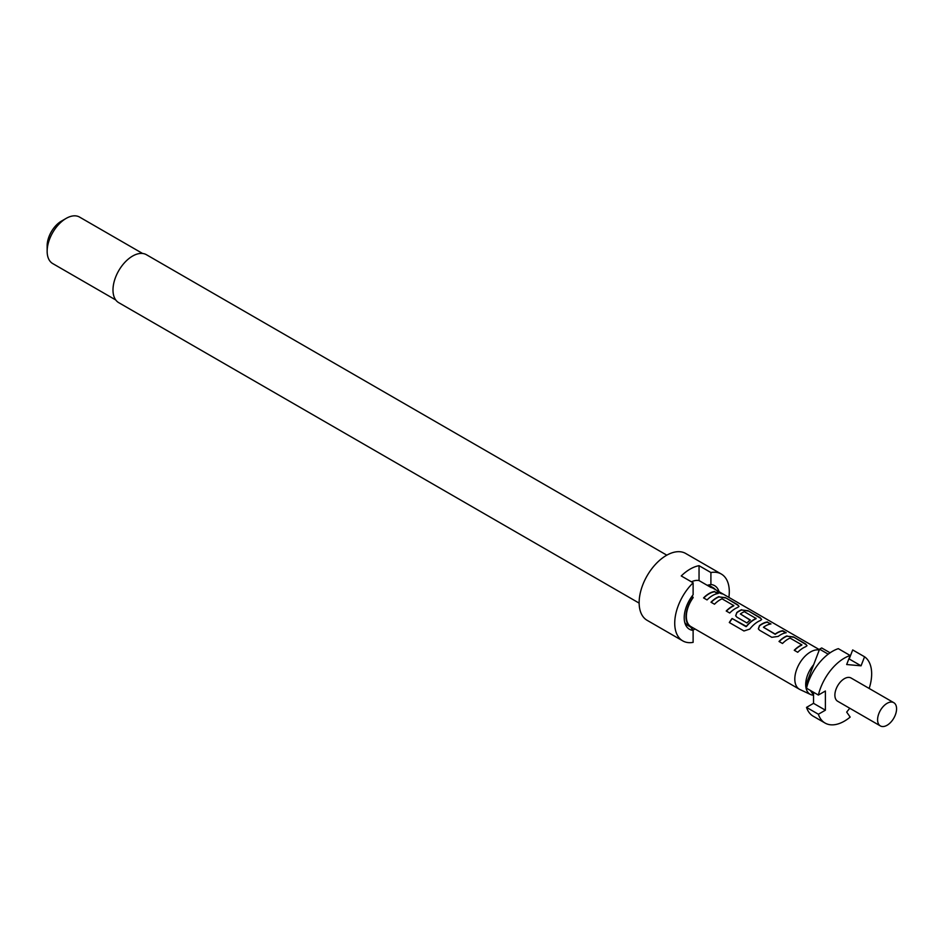 <?xml version="1.0" encoding="UTF-8"?>
<svg xmlns="http://www.w3.org/2000/svg" width="943" height="943" viewBox="0 0 943 943"><rect width="100%" height="100%" fill="white"/><g stroke="black" fill="none" stroke-linecap="round" stroke-linejoin="round"><path stroke-width="1.41" d="M722.008 593.819L721.513 593.524C717.658 591.426 716.503 591.143 718.059 592.675M718.165 592.369C722.22 594.066 723.387 594.349 721.666 593.241C717.8 591.131 716.633 590.837 718.165 592.369L717.187 591.402M722.762 593.949L721.666 593.241M666.819 555.168L146.413 254.704A27.677 15.984 120 0 0 132.562 256.083A27.677 15.984 120 0 0 114.48 280.472A27.677 15.984 120 0 0 118.724 302.656L639.142 603.119M728.88 597.39A38.592 22.278 120 0 0 721.301 574.028L685.714 553.482A38.592 22.278 120 0 0 666.418 555.392A38.592 22.278 120 0 0 641.216 589.399A38.592 22.278 120 0 0 647.122 620.317L682.72 640.863A38.592 22.278 120 0 0 693.117 642.372L693.117 630.384L690.028 626.187M693.117 630.384A25.166 14.534 120 0 1 685.384 624.384A25.166 14.534 120 0 1 693.117 594.785L693.117 582.798A38.592 22.278 120 0 0 682.72 640.863M693.117 582.798L681.247 575.949A38.592 22.278 -60 0 1 690.146 569.089A38.592 22.278 -60 0 1 699.046 565.682L710.904 572.531L710.904 584.519L707.828 585.155A22.644 13.072 120 0 1 710.256 586.051L713.332 587.831A22.644 13.072 120 0 0 710.904 586.935L710.904 587.43A22.149 12.789 -60 0 1 713.085 588.267L819.408 649.656M719.061 591.721A25.166 14.534 120 0 0 710.904 584.519M47.15 251.286L47.15 245.805A20.133 11.622 120 0 1 61.389 221.145L66.128 218.411A26.84 15.501 120 0 0 47.15 251.286A26.84 15.501 120 0 0 52.714 263.568L115.765 299.98M806.513 707.391L813.526 703.337L825.396 710.185L818.383 714.24L806.513 707.391A38.592 22.278 120 0 0 813.22 716.208L825.078 723.057A38.592 22.278 120 0 0 844.374 721.147A38.592 22.278 120 0 0 850.173 717.081L846.673 712.095L849.761 708.252M818.383 714.24A38.592 22.278 120 0 0 825.078 723.057M893.787 702.676L851.081 678.017A13.426 7.744 120 0 0 844.374 678.677A13.426 7.744 120 0 0 835.604 690.512A13.426 7.744 120 0 0 837.667 701.262L880.373 725.921A13.426 7.744 120 0 0 887.08 725.261A13.426 7.744 120 0 0 895.85 713.427A13.426 7.744 120 0 0 893.787 702.676A13.426 7.744 120 0 0 887.08 703.337A13.426 7.744 120 0 0 878.31 715.171A13.426 7.744 120 0 0 880.373 725.921M819.267 650.022A22.149 12.789 120 0 0 810.461 651.978A22.149 12.789 120 0 0 795.998 671.499A22.149 12.789 120 0 0 799.393 689.239A22.149 12.789 120 0 0 799.959 689.533L810.615 694.531A21.135 12.2 120 0 0 813.526 695.227M691.443 581.831A22.149 12.789 -60 0 1 699.046 580.582L710.904 587.43M714.7 591.461A22.149 12.789 120 0 0 709.148 593.489A22.149 12.789 120 0 0 703.561 597.909L707.05 599.925A22.149 12.789 120 0 1 712.637 595.505A22.149 12.789 120 0 1 718.189 593.477L714.617 591.768A21.807 12.589 120 0 0 703.749 598.015M719.002 596.613A22.149 12.789 120 0 0 716.597 597.779A22.149 12.789 120 0 0 710.998 602.212L714.488 604.215A22.149 12.789 120 0 1 720.087 599.795A22.149 12.789 120 0 1 722.032 598.817L733.772 605.595A22.149 12.789 120 0 0 731.827 606.573A22.149 12.789 120 0 0 726.228 611.005L729.717 613.009A22.149 12.789 120 0 1 735.316 608.589A22.149 12.789 120 0 1 737.721 607.422L738.994 606.373L737.603 604.687L725.403 597.638L718.967 596.907A21.807 12.589 120 0 0 711.187 602.318M741.67 609.697A22.149 12.789 120 0 0 739.265 610.875A22.149 12.789 120 0 0 736.813 612.514L735.67 615.755L736.931 617.182L746.927 622.946A22.149 12.789 120 0 1 750.298 619.999L740.373 613.964A22.149 12.789 120 0 1 742.377 612.667A22.149 12.789 120 0 1 744.322 611.689L756.062 618.467A22.149 12.789 120 0 0 754.117 619.445A22.149 12.789 120 0 0 746.314 626.352L732.086 618.502A22.149 12.789 120 0 0 729.304 622.521L743.956 630.985L749.791 629.087A22.149 12.789 120 0 1 757.983 621.685A22.149 12.789 120 0 1 760.388 620.506L761.661 619.468L760.282 617.771L748.07 610.722L741.634 609.991A21.807 12.589 120 0 0 736.848 612.761L736.813 612.514M767.484 621.932A22.149 12.789 120 0 0 761.932 623.96A22.149 12.789 120 0 0 759.48 625.598L758.349 628.851L759.598 630.266L771.81 637.315L778.199 636.407A22.149 12.789 120 0 1 780.651 634.769A22.149 12.789 120 0 1 786.203 632.741L782.714 630.726A22.149 12.789 120 0 0 777.162 632.753A22.149 12.789 120 0 0 775.17 634.05L763.429 627.272A22.149 12.789 120 0 1 765.421 625.975A22.149 12.789 120 0 1 770.973 623.948L767.402 622.239A21.807 12.589 120 0 0 759.516 625.857L759.48 625.598M787.016 635.877A22.149 12.789 120 0 0 784.611 637.055A22.149 12.789 120 0 0 779.012 641.476L782.501 643.491A22.149 12.789 120 0 1 788.1 639.071A22.149 12.789 120 0 1 790.045 638.081L801.786 644.859A22.149 12.789 120 0 0 799.841 645.849A22.149 12.789 120 0 0 794.242 650.269L797.731 652.285A22.149 12.789 120 0 1 803.33 647.865A22.149 12.789 120 0 1 805.735 646.686L807.008 645.649L805.617 643.951L793.417 636.902L786.981 636.171A21.807 12.589 120 0 0 779.201 641.582M733.772 605.359L733.748 605.877A21.807 12.589 120 0 0 726.416 611.111M756.062 618.231L756.038 618.749A21.807 12.589 120 0 0 746.432 626.517L746.314 626.352M799.393 689.239L690.936 626.624A22.149 12.789 -60 0 1 693.117 597.709L693.117 597.214A22.644 13.072 120 0 0 690.689 627.06A22.644 13.072 120 0 0 693.117 627.967L693.117 627.885M750.121 620.129L740.373 613.964M801.786 644.635L801.762 645.153A21.807 12.589 120 0 0 794.43 650.375M785.731 632.812L782.631 631.032A21.807 12.589 120 0 0 775.205 634.309L763.429 627.272M807.161 685.75L806.171 684.3L813.644 664.732A21.135 12.2 120 0 0 810.615 694.531M869.175 688.461A38.592 22.278 120 0 0 864.566 656.788L852.696 649.939L849.195 658.968L861.053 665.817L864.566 656.788M825.396 710.185L825.396 691.007L818.383 695.062A38.592 22.278 120 0 1 850.173 655.503L846.673 664.532L861.053 665.817M850.173 655.503L838.315 648.654A38.592 22.278 120 0 0 806.513 688.213L818.383 695.062M813.526 703.337L813.526 692.256M828.202 654.159L819.585 649.185A33.559 19.379 120 0 1 821.707 647.959L830.099 652.804M813.526 695.062L810.355 690.429M813.644 664.732L819.585 649.185M807.385 684.995L806.171 684.3M699.046 580.582L699.046 565.682M710.904 586.935L707.828 585.155M691.832 596.471L693.117 597.214M142.605 253.478L79.554 217.079A26.84 15.501 120 0 0 66.128 218.411L61.389 221.145M715.454 589.634A22.644 13.072 120 0 0 713.332 587.831M721.301 574.028A38.592 22.278 120 0 0 710.904 572.531M694.873 628.898A38.592 22.278 -60 0 1 693.034 630.266M684.771 622.486A22.644 13.072 120 0 0 687.6 625.28L690.689 627.06M717.717 593.548L714.617 591.768M738.935 606.538L737.603 604.687M737.52 604.982L725.403 597.638M725.32 597.945L718.967 596.907M761.614 619.622L760.282 617.771M760.199 618.078L748.07 610.722M747.988 611.029L741.634 609.991M736.848 612.761L735.717 615.85M746.007 626.635L732.086 618.502M732.204 618.667A21.807 12.589 120 0 0 729.469 622.616M770.502 624.018L767.402 622.239M759.516 625.857L758.384 628.946M806.949 645.802L805.617 643.951M805.534 644.258L793.417 636.902M793.334 637.209L786.981 636.171"/></g></svg>
